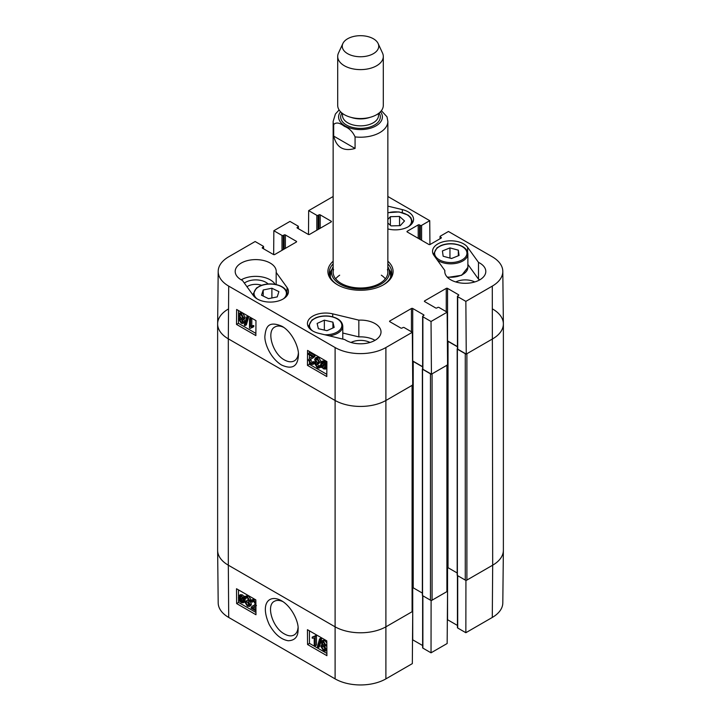 <?xml version="1.0" encoding="UTF-8"?>
<svg xmlns="http://www.w3.org/2000/svg" width="721" height="721" viewBox="0 0 721 721"><rect width="100%" height="100%" fill="white"/><g stroke="black" fill="none" stroke-linecap="round" stroke-linejoin="round"><path stroke-width="1.08" d="M255.946 610.939L250.98 608.073L252.053 606.28L254.27 605.27L255.225 603.792L253.693 601.314L252.557 601.152L252.134 602.26L251.115 601.548L251.782 600.07L253.711 600.386L255.883 602.81M252.053 606.28L254.774 604.892M253.441 601.179L252.134 602.26M251.782 600.07L253.071 599.313L255.865 600.251M255.901 605.649L252.35 607.767L255.937 609.84M252.801 607.37L253.639 607.01L255.928 608.335M245.825 602.495L247.42 605.234L248.592 605.361L249.06 604.252L246.78 601.269L246.87 600.332L248.664 599.845L247.339 597.637L246.348 597.511L245.897 598.466L244.906 597.691L245.582 596.465L247.312 596.691L249.691 600.449L248.592 601.693L250.115 604.838L249.421 606.415L247.42 606.172L244.834 602.08L245.825 602.495L247.114 601.738L249.033 604.631M248.664 599.854L246.87 600.332M248.357 600.647L248.664 599.845M247.204 597.565L245.897 598.466M245.582 596.465L246.87 595.699L248.601 595.934L250.98 599.692L249.881 600.935L251.404 604.081L250.71 605.658L249.421 606.415M250.493 600.809L248.592 601.693M247.114 601.738L246.131 601.314L244.834 602.08M242.833 598.403L243.184 600.269L242.58 601.945L241.22 601.792L239.922 600.494L242.833 598.403M242.878 598.538L241.211 599.737L243.067 601.269M241.778 600.458L240.481 601.215M241.211 599.737L239.922 600.494M242.499 597.745L239.579 599.845L239.21 597.952L239.787 596.249L241.193 596.411L242.499 597.745M240.616 596.168L240.598 598.187L239.309 598.944M240.598 598.187L240.868 599.088M243.635 596.934L243.977 600.701L243.175 602.792L241.247 602.558L239.453 600.827L238.795 601.305L238.426 597.511L239.228 595.402L241.184 595.654L242.977 597.412L244.924 596.177L245.275 596.727M245.176 596.88L244.031 597.547M245.158 596.907L243.338 598.042M244.626 597.285L245.266 599.944L244.464 602.035L243.175 602.792M239.498 600.89L238.795 601.305M239.228 595.402L240.517 594.645L242.472 594.897L244.266 596.646M323.378 642.186L322.17 642.889L323.468 642.231L324.783 644.457L323.495 645.142L322.17 642.889L322.521 642.114M324.783 644.457L324.441 645.259M323.459 642.132L324.783 644.385L323.495 645.142M323.188 645.908L325.126 649.224M321.881 646.98L322.323 645.917L323.477 646.052L325.144 648.909L324.702 649.972L323.531 649.828L321.881 646.98L323.17 646.223M321.151 642.339L321.719 641.041L323.441 641.293L325.802 645.052L324.621 646.223L326.171 649.486L325.495 651.036L323.531 650.757L320.863 646.386L321.404 644.98L322.386 644.935L321.151 642.339M321.719 641.041L323.008 640.284L324.729 640.527L326.802 642.943M326.82 645.232L324.621 646.223M326.126 645.683L326.838 646.593M326.865 650.225L325.495 651.036M319.556 638.923L320.358 639.392L318.096 647.62L317.303 647.161L319.556 638.923L320.854 638.166L321.647 638.635L320.358 639.392M321.647 638.635L319.385 646.863L318.096 647.62M314.239 645.232L314.185 637.986L312.211 638.22L312.211 637.112L314.518 636.138L315.158 636.508L315.23 645.809L314.239 645.232M314.419 636.283L312.211 637.112M313.896 636.742L315.807 635.381L316.447 635.751L315.158 636.508M316.447 635.751L316.519 645.052L315.23 645.809M238.471 589.868L238.516 596.519M238.534 598.619L238.552 600.584M238.552 600.926L238.561 602.432L255.955 612.48M309.399 630.821L309.489 643.384L326.883 653.424M307.561 644.52L307.443 629.694L326.793 640.861L326.901 655.686L307.561 644.52L309.489 643.384M236.632 603.567L236.515 588.742L255.865 599.917L255.973 614.743L236.632 603.567L238.561 602.432M298.034 627.703C297.701 631.181 296.394 633.597 294.141 634.94C291.473 636.445 288.238 636.111 284.435 633.948C272.601 627.874 265.743 605.27 274.431 601.269C276.774 600.016 279.586 600.124 282.848 601.584M281.55 600.764L281.433 600.701C269.42 593.969 259.632 603.044 269.221 624.521C274.602 634.092 280.92 639.509 288.193 640.744C294.88 640.518 298.179 636.733 298.097 629.397C298.927 622.367 291.978 606.685 281.55 600.764M228.71 617.446L335.103 678.876A35.915 20.738 0 0 0 385.897 678.876L412.331 663.617L412.727 611.354L386.294 626.612A36.474 21.062 180 0 1 334.706 626.612L228.314 565.183A36.474 21.062 180 0 1 217.634 550.429L218.193 602.918A35.915 20.738 0 0 0 228.71 617.446L228.314 565.183A36.474 21.062 180 0 1 217.625 550.294L217.625 323.945A36.474 21.062 180 0 1 228.314 309.057M465.928 580.261L465.856 632.714L457.709 628.009A0.91 0.523 180 0 1 457.438 627.64L457.438 575.547M465.856 632.714L492.29 617.446A35.915 20.738 0 0 0 502.807 602.918L503.366 550.429A36.474 21.062 180 0 1 492.686 565.183L466.253 580.45M431.104 600.368L431.032 652.82L447.155 643.511L447.552 591.247L431.428 600.557M457.438 625.44L447.552 619.727A0.91 0.523 0 0 0 447.335 619.636M431.032 652.82L422.885 648.116A0.91 0.523 180 0 1 422.623 647.737L422.623 595.654M422.623 645.538L412.727 639.833A0.91 0.523 0 0 0 412.511 639.734M246.997 286.742A11.212 6.471 180 0 1 261.579 285.291M331.993 269.293A31.237 18.034 0 0 0 329.47 274.62M391.53 274.62A31.237 18.034 0 0 0 389.007 269.293M333.147 266.77A28.966 16.727 0 0 0 331.984 269.321A28.966 16.727 0 0 0 347.45 287.201A28.966 16.727 0 0 0 381.553 283.759A28.966 16.727 0 0 0 389.016 269.321A28.966 16.727 0 0 0 387.853 266.77M333.571 269.411A27.353 15.799 0 0 0 348.18 286.3A27.353 15.799 0 0 0 380.382 283.047A27.353 15.799 0 0 0 387.429 269.411M385.338 278.82A27.353 15.799 0 0 0 381.337 275.197M339.663 275.197A27.353 15.799 0 0 0 335.662 278.82M479.789 279.829A20.521 11.842 0 0 0 478.501 279.144L467.875 264.418M474.778 281.956A14.402 8.319 0 0 0 455.789 281.956M375.01 340.321A20.521 11.842 0 0 0 358.842 336.896L342.781 333.03M369.99 342.448A14.402 8.319 0 0 0 351.01 342.448M275.107 284.326A20.521 11.842 0 0 0 241.211 279.829M268.122 283.984A14.402 8.319 0 0 0 265.905 282.326A14.402 8.319 0 0 0 244.356 283.092M308.471 353.29L313.797 356.363L312.635 358.211L310.499 359.175L309.444 360.707L310.949 363.195L312.085 363.366L312.544 362.23L313.563 362.942L312.851 364.447L310.922 364.132L308.426 360.085L309.615 358.139L312.409 356.679L308.462 354.399L308.471 353.29L309.76 352.56L315.086 355.633L313.797 356.363M315.086 355.633L313.671 357.093M314.96 356.363L312.635 358.211M311.265 358.806L310.742 359.977L312.508 362.6M313.563 362.942L314.852 362.212L313.833 361.5L312.544 362.23M314.852 362.212L314.14 363.717L312.851 364.447M309.615 358.139L312.346 356.751M311.923 357.093L312.409 356.679M318.907 361.96L317.348 359.211L316.177 359.085L315.672 360.203L317.934 363.204L317.817 364.15L316.005 364.655L317.312 366.881L318.294 366.998L318.781 366.025L319.773 366.809L319.052 368.061L317.321 367.827L314.987 364.042L316.104 362.789L314.617 359.617L315.365 358.022L317.357 358.265L319.899 362.384L318.907 361.96M317.006 359.049L319.223 362.474L317.934 363.204M319.223 362.474L319.106 363.42L317.817 364.15M316.33 363.835L316.005 364.655L317.294 363.925L318.745 366.223M319.773 366.809L321.061 366.079L320.07 365.295L318.781 366.025M321.061 366.079L320.809 366.827M320.692 367.016L319.052 368.061M315.951 362.654L315.492 362.915L316.104 362.789M315.365 358.022L316.654 357.292L318.646 357.535L321.187 361.654L319.899 362.384M322.981 362.411L323.152 365.349M321.863 366.079L321.548 364.195L322.188 362.492L323.549 362.654L324.838 363.952L321.863 366.079M322.188 366.737L325.171 364.61L325.513 366.52L324.892 368.242L323.495 368.08L322.188 366.737L323.477 366.007L325.369 367.593M325.225 364.763L323.477 366.007M321.034 367.557L320.755 363.763L321.602 361.645L323.531 361.879L325.315 363.609L325.982 363.132L326.379 363.745L325.667 364.249L326.307 366.962L325.441 369.098L323.486 368.846L321.71 367.079L321.034 367.557L321.755 367.151M321.602 361.645L322.9 360.915L324.82 361.149L326.604 362.879M326.892 362.618L325.982 363.132M326.892 363.456L326.379 363.745M326.892 363.555L325.667 364.249M326.856 368.287L325.441 369.098M240.264 319.214L239.895 320.034L241.202 319.34L242.508 321.602L241.193 322.269L239.895 320.034L241.156 319.313L242.508 321.557M242.508 321.602L242.139 322.395M240.913 314.455L242.833 317.835M242.869 317.474L242.391 318.556L241.238 318.421L239.597 315.546L240.075 314.464L241.238 314.608L242.869 317.474M243.527 322.152L242.923 323.477L241.202 323.224L238.876 319.439L240.084 318.249L238.579 314.969L239.291 313.392L241.256 313.671L243.887 318.069L243.301 319.493L242.328 319.547L243.527 322.152L244.816 321.413L244.212 322.747L242.923 323.477M240.634 317.619L239.345 318.349L240.084 318.249M239.291 313.392L240.58 312.662L242.544 312.941L245.176 317.339L244.59 318.763L243.301 319.493M243.617 318.808L244.816 321.413M245.077 325.586L244.284 325.126L246.69 316.807L247.492 317.276L245.077 325.586L246.375 324.856L248.781 316.537L247.492 317.276M248.781 316.537L247.979 316.077L246.69 316.807M250.547 319.196L250.493 326.505L252.476 326.262L252.476 327.379L250.124 328.379L249.484 328.01L249.556 318.628L250.547 319.196L251.836 318.466L251.782 325.775L250.493 326.505M251.782 325.775L253.774 325.531L252.476 326.262M253.774 325.531L253.765 326.649L252.476 327.379M251.548 327.451L250.124 328.379M251.836 318.466L250.845 317.889L249.556 318.628M309.48 351.524L309.471 352.722M309.453 354.966L309.426 358.256M309.39 362.78L309.381 364.276L326.811 374.334M238.543 310.571L238.453 323.323L255.874 333.381M255.973 320.629L255.865 335.589L236.515 324.423L236.632 309.462L255.973 320.629M236.515 324.423L238.453 323.323M326.901 361.582L326.793 376.542L307.443 365.367L307.561 350.415L326.901 361.582M307.443 365.367L309.381 364.276M298.377 353.101C298.043 356.868 296.673 359.464 294.276 360.897C291.509 362.348 288.238 362.041 284.471 359.959C272.646 353.822 266.058 331.074 274.953 326.955C277.351 325.622 280.199 325.73 283.497 327.271M281.541 365.015C292.221 369.828 297.863 366.484 298.449 354.993C298.945 347.116 291.816 331.57 281.947 326.271C267.779 320.205 265.86 327.965 264.949 335.635C264.057 341.736 269.609 357.715 281.541 365.015M218.193 271.321L217.634 323.819A36.474 21.062 0 0 0 228.314 338.834L334.706 400.263A36.474 21.062 0 0 0 386.294 400.263L412.727 384.996L412.331 332.282L385.897 347.54A35.915 20.738 180 0 1 335.103 347.54L228.71 286.111A35.915 20.738 180 0 1 218.193 271.321A35.915 20.738 180 0 1 228.71 256.793L255.144 241.526L263.291 246.231A0.91 0.523 0 0 1 263.291 246.979L262.489 247.438A0.91 0.523 180 0 0 262.489 248.186L262.489 247.438M492.686 309.057A36.474 21.062 180 0 1 503.375 323.945A36.474 21.062 180 0 1 492.686 338.834A36.474 21.062 0 0 0 503.366 323.819L502.807 271.321A35.915 20.738 180 0 1 492.29 286.111L465.856 301.378L466.253 354.101L492.686 338.834L466.893 353.732L466.893 580.081L492.686 565.183L492.29 617.446M466.253 354.101L457.709 349.171A0.91 0.523 180 0 1 457.438 348.793L457.438 296.304A0.91 0.523 0 0 0 457.709 296.673L465.856 301.378M457.438 346.594L447.552 340.88A0.91 0.523 0 0 0 447.371 340.799M431.428 374.199L447.552 364.898L447.155 312.175L431.032 321.485L431.428 374.199L422.885 369.269A0.91 0.523 180 0 1 422.623 368.9L422.623 316.402A0.91 0.523 0 0 0 422.885 316.78L431.032 321.485M422.623 366.701L412.727 360.987A0.91 0.523 0 0 0 412.547 360.906M358.842 320.142A20.521 11.842 180 0 1 381.021 331.948A20.521 11.842 180 0 1 367.539 343.079A20.521 11.842 180 0 1 344.809 339.582L318.664 333.291A18.241 10.527 180 0 1 307.443 323.576A18.241 10.527 180 0 1 332.696 313.851L358.842 320.142L358.842 336.896M478.501 262.39A20.521 11.842 180 0 1 485.801 271.457A20.521 11.842 180 0 1 465.279 283.299A20.521 11.842 180 0 1 444.767 271.457A20.521 11.842 180 0 1 444.83 270.492L433.943 255.396A18.241 10.527 180 0 1 432.537 251.35A18.241 10.527 180 0 1 447.2 241.021A18.241 10.527 180 0 1 467.614 247.303L478.501 262.39L478.501 279.144M444.83 270.492L444.83 272.412M387.853 206.134L402.336 209.613A18.241 10.527 180 0 1 413.557 219.337A18.241 10.527 180 0 1 388.304 229.053L387.853 228.945M276.17 272.412L287.057 287.508A18.241 10.527 180 0 1 288.463 291.554A18.241 10.527 180 0 1 273.8 301.883A18.241 10.527 180 0 1 253.386 295.61L242.499 280.514A20.521 11.842 180 0 1 235.199 271.457A20.521 11.842 180 0 1 255.721 259.605A20.521 11.842 180 0 1 276.233 271.457A20.521 11.842 180 0 1 276.17 272.412L276.17 284.534M387.853 263.868A31.237 18.034 180 0 1 391.737 272.565A31.237 18.034 180 0 1 383.058 285.038M337.942 285.038A31.237 18.034 180 0 1 329.263 272.565A31.237 18.034 180 0 1 333.147 263.868M333.147 261.218A32.598 18.818 0 0 0 337.446 284.759A32.598 18.818 0 0 0 383.554 284.759A32.598 18.818 0 0 0 387.853 261.218M308.489 234.505L308.669 210.631L316.816 215.327A0.91 0.523 0 0 0 318.105 215.327L318.907 214.867A0.91 0.523 180 0 1 320.196 214.867L331.164 221.194A0.91 0.523 180 0 1 331.164 221.942L309.561 234.406A0.91 0.523 180 0 1 308.273 234.406L297.304 228.079A0.91 0.523 180 0 1 297.304 227.34L298.115 226.872A0.91 0.523 0 0 0 298.115 226.124L289.968 221.419L273.845 230.729L281.992 235.434A0.91 0.523 0 0 0 283.281 235.434L284.092 234.965A0.91 0.523 180 0 1 285.381 234.965L296.34 241.301A0.91 0.523 180 0 1 296.34 242.04L274.737 254.513A0.91 0.523 180 0 1 273.448 254.513L262.489 248.186M412.331 332.282L404.184 327.577A0.91 0.523 0 0 0 402.895 327.577L402.093 328.037A0.91 0.523 180 0 1 400.804 328.037L389.836 321.71A0.91 0.523 180 0 1 389.836 320.962L411.439 308.498A0.91 0.523 180 0 1 412.727 308.498L423.696 314.825A0.91 0.523 180 0 1 423.696 315.564L422.885 316.032A0.91 0.523 0 0 0 422.623 316.402M447.155 312.175L439.008 307.47A0.91 0.523 0 0 0 437.719 307.47L436.908 307.939A0.91 0.523 180 0 1 435.619 307.939L424.66 301.603A0.91 0.523 180 0 1 424.66 300.864L446.263 288.391A0.91 0.523 180 0 1 447.552 288.391L458.511 294.718A0.91 0.523 180 0 1 458.511 295.466L457.709 295.934A0.91 0.523 0 0 0 457.438 296.304M440.026 238.75L440.026 236.551A0.91 0.523 0 0 1 440.297 236.182L448.444 231.477L492.29 256.793A35.915 20.738 180 0 1 502.807 271.321M440.026 236.551A0.91 0.523 0 0 0 440.297 236.921L441.099 237.389A0.91 0.523 180 0 1 441.099 238.137L430.14 244.464A0.91 0.523 180 0 1 428.851 244.464L407.248 231.991A0.91 0.523 180 0 1 407.248 231.243L418.207 224.916A0.91 0.523 180 0 1 419.505 224.916L420.307 225.385A0.91 0.523 0 0 0 421.596 225.385L429.743 220.68L429.923 244.554M387.853 196.5L429.743 220.68M308.669 210.631L333.147 196.5M273.665 254.603L273.845 230.729M271.889 288.22L278.901 291.644L277.225 296.899L268.554 298.656L261.534 295.231L263.21 289.977L271.889 288.22L271.889 297.98M263.21 289.977L263.21 296.052M332.922 322.152L334.174 327.415L326.946 330.696L318.367 328.695L317.123 323.441L324.342 320.151L332.922 322.152L332.922 327.983M324.342 320.151L324.342 330.092M458.322 250.169L459.061 255.468L451.526 258.506L443.154 256.234L442.424 250.935L449.958 247.898L458.322 250.169L458.322 255.757M451.725 258.424L449.76 258.028M449.958 247.898L449.958 257.947M387.853 219.445L390.367 216.697L399.551 216.453L404.517 220.959L400.236 225.655L391.043 225.898L387.853 223.005M399.551 216.453L399.551 225.673M390.367 216.697L390.367 225.285M503.375 323.945L503.375 550.294A36.474 21.062 180 0 1 492.686 565.183L492.29 286.111M465.928 353.912A1.136 0.658 180 0 1 465.279 353.732L465.279 580.081A1.136 0.658 0 0 0 466.893 580.081M465.279 580.081L457.384 575.52L457.384 574.961M457.186 572.979L448.029 567.697A1.136 0.658 0 0 0 447.236 567.508M447.236 364.799A1.136 0.658 180 0 1 446.903 365.268L446.903 591.617A1.136 0.658 0 0 0 447.236 591.157L447.236 365.078M446.903 591.617L432.077 600.178L432.077 373.829L446.903 365.268M431.104 374.019A1.136 0.658 180 0 1 430.464 373.829L430.464 600.178A1.136 0.658 0 0 0 432.077 600.178M430.464 600.178L422.56 595.618L422.56 595.059M422.362 593.086L413.214 587.804A1.136 0.658 0 0 0 412.421 587.606M412.421 384.906A1.136 0.658 180 0 1 412.088 385.375L412.088 611.723A1.136 0.658 0 0 0 412.421 611.255L412.421 385.176M412.088 611.723L386.294 626.612A36.474 21.062 180 0 1 334.706 626.612L228.314 565.183L228.314 338.834A36.474 21.062 180 0 1 217.625 323.945M422.623 368.683L422.56 369.269L430.464 373.829M412.547 361.266A1.136 0.658 180 0 1 413.214 361.455L422.623 366.881M457.438 348.576L457.384 349.171L465.279 353.732M447.371 341.159A1.136 0.658 180 0 1 448.029 341.348L457.438 346.783M412.088 385.375L386.294 400.263A36.474 21.062 180 0 1 334.706 400.263L228.314 338.834L228.71 286.111M355.074 148.445C343.683 151.707 336.554 147.598 333.688 136.098L333.688 124.553C336.058 122.056 339.618 122.651 344.377 126.319C349.144 128.149 352.704 131.673 355.074 136.9L355.074 148.445L333.688 136.098M355.074 136.9A27.353 15.799 180 0 0 387.853 121.416L387.015 116.838L381.382 110.673M373.397 38.772A18.241 10.527 180 0 1 378.119 43.512A18.241 10.527 180 0 1 360.5 56.752A18.241 10.527 180 0 1 342.881 43.512A18.241 10.527 180 0 1 355.768 36.05A18.241 10.527 180 0 1 373.397 38.772M378.119 43.512L382.527 53.057A22.802 13.158 180 0 1 383.302 56.445A22.802 13.158 180 0 1 360.5 69.613A22.802 13.158 180 0 1 337.698 56.445A22.802 13.158 180 0 1 338.473 53.057L342.881 43.512M383.302 56.445L383.302 105.392A22.802 13.158 180 0 1 360.5 118.55A22.802 13.158 180 0 1 337.698 105.392L337.698 56.445M254.306 605.081L253.017 605.838M255 599.629L253.711 600.386M248.709 604.477L247.42 605.234M248.321 599.683L247.033 600.44M248.601 595.934L247.312 596.691M250.98 599.692L249.691 600.449M251.404 604.081L250.115 604.838M242.508 601.035L241.22 601.792M240.499 597.195L239.21 597.952M245.095 598.574L243.806 599.331M245.266 599.944L243.977 600.701M242.472 594.897L241.184 595.654M324.82 649.071L323.531 649.828M324.729 640.527L323.441 641.293M326.82 644.457L325.802 645.052M326.856 649.08L326.171 649.486M335.103 347.54L335.103 678.876M447.552 567.535L447.552 619.727M457.709 575.7L457.709 628.009M412.727 587.633L412.727 639.833M422.885 595.807L422.885 648.116M385.897 347.54L385.897 678.876M391.413 275.125A31.03 17.917 0 0 0 389.16 269.798M331.84 269.798A31.03 17.917 0 0 0 329.587 275.125M390.53 277.522A30.138 17.394 0 0 0 390.16 273.025L389.016 269.321M331.984 269.321L330.84 273.025A30.138 17.394 0 0 0 330.47 277.522M310.742 359.977L309.444 360.707M312.247 362.465L310.949 363.195M312.121 356.841L310.832 357.571M316.961 359.473L315.672 360.203M318.529 362.203L317.24 362.933M318.601 366.142L317.312 366.881M318.646 357.535L317.357 358.265M322.837 363.465L321.548 364.195M324.783 367.34L323.495 368.08M324.82 361.149L323.531 361.879M325.811 361.897L324.522 362.627M326.865 366.638L326.307 366.962M242.481 321.539L241.193 322.269M242.535 317.682L241.238 318.421M240.886 314.816L239.597 315.546M242.544 312.941L241.256 313.671M245.176 317.339L243.887 318.069M332.696 313.851L332.696 316.807M467.614 247.303L467.614 252.143M402.336 209.613L402.336 212.569M287.057 287.508L287.057 292.347M331.164 221.942L331.164 221.194M297.304 228.079L297.304 227.34M298.115 228.548L298.115 226.872M316.816 230.224L316.816 215.327M318.105 229.476L318.105 215.327M318.907 229.017L318.907 214.867M320.196 228.269L320.196 214.867M424.66 301.603L424.66 300.864M446.263 311.661L446.263 288.391M447.552 340.88L447.552 288.391M458.511 295.466L458.511 294.718M457.709 349.171L457.709 296.673M296.34 242.04L296.34 241.301M263.291 248.646L263.291 246.979M281.992 250.322L281.992 235.434M283.281 249.583L283.281 235.434M284.092 249.115L284.092 234.965M285.381 248.375L285.381 234.965M389.836 321.71L389.836 320.962M411.439 331.759L411.439 308.498M412.727 360.987L412.727 308.498M423.696 315.564L423.696 314.825M422.885 369.269L422.885 316.78M407.248 231.991L407.248 231.243M418.207 238.318L418.207 224.916M419.505 239.066L419.505 224.916M420.307 239.525L420.307 225.385M421.596 240.273L421.596 225.385M440.297 238.597L440.297 236.921M441.099 238.137L441.099 237.389M257.009 298.809A16.186 9.346 180 0 1 266.752 284.29A16.186 9.346 180 0 1 286.147 295.114A16.186 9.346 180 0 1 283.443 298.809M287.183 295.439A17.097 9.869 0 0 0 287.328 294.159C286.787 288.932 282.335 285.597 273.962 284.146C269.032 283.551 264.481 284.092 260.335 285.768L256.433 288.058L253.125 294.159A17.097 9.869 0 0 0 253.269 295.439M312.463 330.831A16.186 9.346 180 0 1 319.502 316.798A16.186 9.346 180 0 1 341.637 323.864A16.186 9.346 180 0 1 324.783 334.76M329.236 335.833A17.097 9.869 0 0 0 342.781 326.18C342.241 320.953 337.788 317.619 329.416 316.168C324.486 315.564 319.935 316.104 315.789 317.79L311.887 320.079L308.579 326.18A17.097 9.869 0 0 0 308.723 327.451M443.875 261.66A16.186 9.346 180 0 1 441.549 245.537A16.186 9.346 180 0 1 466.902 252.431A16.186 9.346 180 0 1 443.875 261.66M437.259 260.002A17.097 9.869 0 0 0 443.487 262.886A17.097 9.869 0 0 0 467.875 253.954C467.334 248.727 462.882 245.392 454.518 243.941C449.58 243.347 445.028 243.887 440.882 245.564L436.98 247.853L433.672 253.954A17.097 9.869 0 0 0 433.817 255.225M467.875 253.954L467.875 267.356A17.097 9.869 180 0 1 447.155 277.008M387.853 212.902A16.186 9.346 180 0 1 407.518 215.047A16.186 9.346 180 0 1 408.537 226.592M412.277 223.213A17.097 9.869 0 0 0 412.421 221.942L410.862 217.625L408.113 215.101L399.064 211.929L387.853 212.695M422.56 369.269L422.56 595.618M413.214 361.455L413.214 587.804M457.384 349.171L457.384 575.52M448.029 341.348L448.029 567.697M333.688 124.553A27.353 15.799 180 0 1 333.147 121.416L333.147 272.196M380.454 111.755A21.882 12.636 180 0 1 360.5 129.591A21.882 12.636 180 0 1 340.546 111.755M369.846 117.397A18.007 10.4 180 0 1 351.154 117.397M378.507 113.458L378.507 115.468A18.007 10.4 180 0 1 360.5 125.86A18.007 10.4 180 0 1 342.493 115.468L342.493 113.458M379.111 112.99A19.837 11.455 180 0 1 360.5 128.401A19.837 11.455 180 0 1 341.889 112.99M255.162 606.298L256.451 605.541M321.404 644.98L322.693 644.223M298.377 228.701L298.377 226.502M263.562 248.808L263.562 246.6M253.125 294.159L253.125 295.24M287.328 294.159L287.328 295.222M308.579 326.18L308.579 327.235M342.781 326.18L342.781 339.095M433.672 253.954L433.672 255.018M467.875 267.356L461.719 275.269L447.579 277.432M412.421 221.942L412.421 222.996M422.362 368.99L422.362 595.339M457.186 348.892L457.186 575.241M387.853 121.416L387.853 272.196M339.104 109.934L335.409 114.017L333.147 121.416"/></g></svg>
